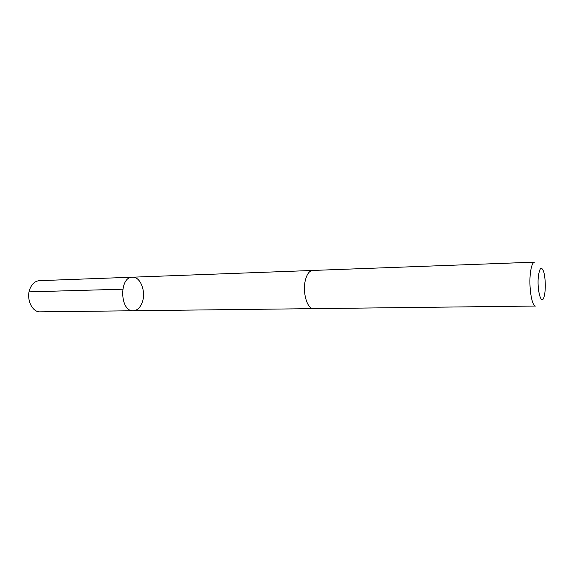 <?xml version="1.0" encoding="UTF-8"?>
<svg xmlns="http://www.w3.org/2000/svg" width="574" height="574" viewBox="0 0 574 574"><rect width="100%" height="100%" fill="white"/><g stroke="black" fill="none" stroke-linecap="round" stroke-linejoin="round"><path stroke-width="0.86" d="M142.194 302.469C140.192 307.721 137.215 310.477 133.261 310.756C119.808 311.854 118.94 276.754 132.436 277.192C140.487 276.46 146.32 291.908 142.194 302.469M39.455 280.664C35.459 280.973 32.374 283.47 30.214 288.162C25.608 298.006 31.843 312.471 40.223 311.847L133.261 310.756C119.808 311.854 118.94 276.754 132.436 277.192L39.455 280.664M305.562 279.495C302.096 291.535 307.104 309.386 313.54 308.647L535.628 306.042C531.804 306.875 528.554 286.239 530.469 272.42C531.359 265.855 532.722 262.433 534.552 262.153L312.608 270.454C309.529 270.756 307.183 273.769 305.562 279.495M538.469 275.642C536.59 289.676 541.555 307.183 544.166 296.385C545.888 290.516 545.565 277.163 543.549 271.38C541.447 266.236 539.747 267.656 538.469 275.642M122.707 289.203L29.073 291.865M312.399 270.469L132.436 277.192M313.332 308.64L133.261 310.756"/></g></svg>
